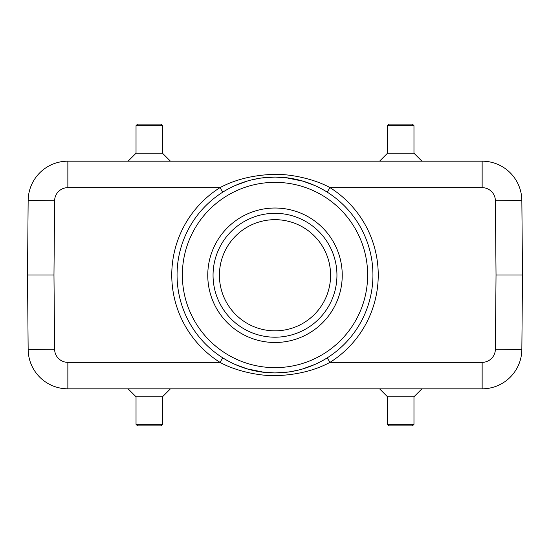 <?xml version="1.0" encoding="UTF-8"?>
<svg xmlns="http://www.w3.org/2000/svg" width="550" height="550" viewBox="0 0 550 550"><rect width="100%" height="100%" fill="white"/><g stroke="black" fill="none" stroke-linecap="round" stroke-linejoin="round"><path stroke-width="0.82" d="M67.856 388.822A39.703 39.703 90.9 0 1 28.153 349.463L27.5 275L53.969 275L54.622 200.764A13.234 13.234 0 0 1 67.856 187.646L67.856 161.178L482.144 161.178A39.703 39.703 0 0 1 521.847 200.537L522.5 275L521.847 349.463A39.703 39.703 -117 0 1 482.144 388.822L67.856 388.822L67.856 362.354A13.234 13.234 90.9 0 1 54.615 349.236L53.969 275M327.195 357.871L330.021 362.354C315.7 370.033 298.829 374.419 279.414 375.513C259.923 376.791 234.52 370.549 219.979 362.354L67.856 362.354M222.805 192.129L219.979 187.646C234.3 179.967 251.171 175.581 270.586 174.488C290.077 173.209 315.48 179.451 330.021 187.646A103.235 103.235 0 0 1 330.021 362.354L482.144 362.354L482.144 388.822A39.703 39.703 -117 0 0 521.847 349.463L495.378 349.236A13.234 13.234 -117 0 1 482.144 362.354M522.5 275L496.031 275L495.378 349.236M521.847 200.537L495.385 200.764L496.031 275M54.622 200.764L28.153 200.537A39.703 39.703 0 0 1 67.856 161.178A39.703 39.703 0 0 0 28.153 200.537L27.5 275M136.029 396.763L136.029 424.297L136.029 396.763L128.088 388.822L136.029 396.763L162.498 396.763L170.445 388.822M162.498 396.763L162.498 424.297L160.909 425.886L137.617 425.886L160.909 425.886M160.875 425.886L137.617 425.886L136.029 424.297L162.498 424.297M413.971 396.763L387.502 396.763L387.502 424.297L413.971 424.297L413.971 396.763L421.912 388.822M387.502 396.763L379.555 388.822M412.314 425.886L389.091 425.886L412.314 425.886M219.409 275.261A55.591 55.591 0 0 0 275 330.846A55.591 55.591 0 0 0 330.591 275.261A55.591 55.591 0 0 0 275 219.67A55.591 55.591 0 0 0 219.409 275.261M336.944 275.261A61.944 61.944 0 0 1 275 337.198A61.944 61.944 0 0 1 213.056 275.261A61.944 61.944 0 0 1 275 213.317A61.944 61.944 0 0 1 336.944 275.261M342.238 275.261A67.237 67.237 0 0 1 275 342.492A67.237 67.237 0 0 1 207.762 275.261A67.237 67.237 0 0 1 275 208.024A67.237 67.237 0 0 1 342.238 275.261M289.039 371.931L275 372.941A97.941 97.941 0 0 1 177.066 274.024A97.941 97.941 0 0 1 275 177.059A97.941 97.941 0 0 1 372.934 275.976A97.941 97.941 0 0 1 275 372.941L260.961 371.931M234.678 185.742L247.417 181.026M260.961 178.069L275 177.059L289.039 178.069M247.424 368.981L234.685 364.258M315.322 364.258L302.582 368.974M302.576 181.019L315.315 185.742M162.498 153.237L162.498 125.703L136.029 125.703L136.029 153.237L162.498 153.237L170.445 161.178M160.847 124.114L137.617 124.114L136.029 125.703L136.029 153.237L128.088 161.178M160.909 124.114L162.498 125.703M379.555 161.178L387.502 153.237L413.971 153.237L421.912 161.178M413.971 153.237L413.971 125.703L387.502 125.703L389.125 124.114M387.502 153.237L387.502 125.703M413.971 125.703L412.383 124.114L389.091 124.114M28.153 349.463L54.622 349.236M327.188 192.122L330.021 187.646L482.151 187.646A13.234 13.234 0 0 1 495.385 200.764M482.144 187.646L482.144 161.178M222.812 357.878L219.979 362.354A103.235 103.235 0 0 1 219.979 187.646L67.856 187.646M367.641 275.921A92.647 92.647 0 0 1 274.079 367.641A92.647 92.647 0 0 1 182.359 274.079A92.647 92.647 0 0 1 275.921 182.359A92.647 92.647 0 0 1 367.641 275.921M387.502 424.297L389.091 425.886M413.971 424.297L412.383 425.886M315.996 186.051L312.957 184.718M310.303 183.645L302.328 180.95M233.936 186.086L237.236 184.628M239.807 183.604L247.658 180.95M234.307 185.914L245.499 181.61M251.886 179.822L260.26 178.173M270.105 177.183L276.767 177.072M285.574 177.629L303.49 181.294M305.257 181.851L315.886 186.003M234.004 363.949L237.043 365.289M239.697 366.355L247.672 369.05M316.064 363.914L312.551 365.454M310.276 366.369L302.342 369.05M315.824 364.024L312.579 365.447M310.812 366.163L304.191 368.493M297.701 370.274L289.149 371.917M279.723 372.824L273.233 372.928M264.426 372.371L246.792 368.789M243.966 367.895L234.018 363.956"/></g></svg>
